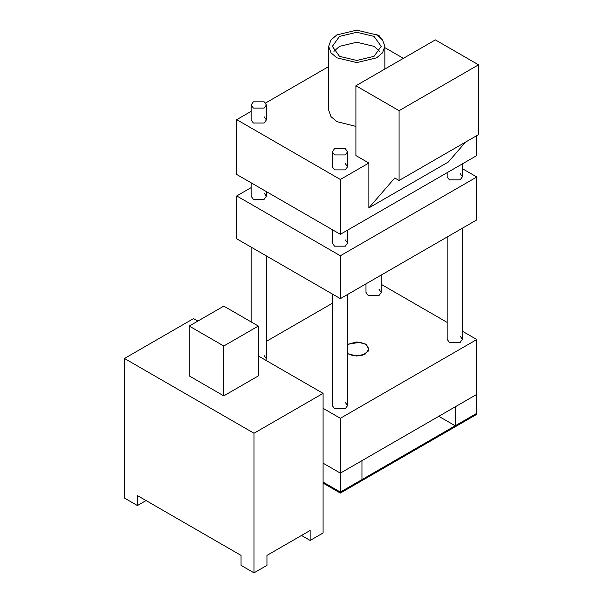 <?xml version="1.0" encoding="UTF-8"?>
<svg xmlns="http://www.w3.org/2000/svg" width="603" height="603" viewBox="0 0 603 603"><rect width="100%" height="100%" fill="white"/><g stroke="black" fill="none" stroke-linecap="round" stroke-linejoin="round"><path stroke-width="0.9" d="M365.403 344.012L356.765 341.946L347.562 344.366L360.142 342.218L366.405 344.667L368.976 348.994L365.403 344.012M347.562 353.629L356.765 356.049L365.403 353.984L368.976 348.994L368.501 350.946L362.682 355.167L353.388 355.77L347.562 353.629M332.298 293.985L332.298 405.585L334.529 408.698L345.323 408.698L347.562 405.585L347.562 294.483L365.976 283.855L365.976 292.41L368.207 295.523L379.001 295.523L381.239 292.41L379.001 289.297M447.147 236.987L447.147 339.27L449.378 342.391L460.172 342.391L462.411 339.27L460.172 336.157M332.298 303.294L266.39 341.351M323.087 408.321L340.356 418.294L476.8 339.527L462.411 331.22M447.147 322.401L381.239 284.352M347.562 405.585L345.323 402.465M265.863 360.33L266.39 358.717L264.152 355.604M340.356 418.294L340.356 473.136L323.087 463.164L340.356 473.136L476.8 394.362L455.212 406.829L455.212 425.778L438.803 416.304M476.8 339.527L476.8 413.311L455.212 425.778M375.737 34.409L379.001 35.524L381.224 38.396M345.323 148.7L347.562 151.813L345.323 154.926L334.529 154.926L332.298 151.813L334.529 148.7L345.323 148.7M264.152 101.832L266.39 104.945L264.152 108.065L253.358 108.065L251.119 104.945L253.358 101.832L264.152 101.832M340.356 493.081L476.8 414.306L476.8 413.311L340.356 492.086L323.087 482.114L340.356 492.086L340.356 473.136L361.951 460.677L361.951 479.619L340.356 492.086L340.356 493.081L323.087 483.109M336.904 57.835L356.765 62.584L376.626 57.835L382.543 52.808L384.857 46.363L382.543 39.926L376.626 34.899L356.765 30.15L336.904 34.899L330.987 39.926L328.68 46.363L330.987 52.808L336.904 57.835M328.68 46.363L328.68 110.183L330.987 116.62L336.904 121.648L355.906 126.389M374.041 36.399L356.765 32.268L339.497 36.399L332.343 46.363L339.497 56.335L356.765 60.466L374.041 56.335L381.194 46.363L374.041 36.399M251.119 104.945L251.119 119.907L253.358 123.02L264.152 123.02L266.39 119.907L264.152 116.786M332.298 151.813L332.298 166.767L334.529 169.888L345.323 169.888L347.562 166.767L345.323 163.654M403.399 58.333L384.857 47.629M328.68 66.571L265.599 102.992M251.119 111.351L236.738 119.658L340.356 179.483L368.855 163.029L368.855 207.899L394.761 177.991L399.08 180.478L478.526 134.612L478.526 64.815L435.351 39.888L355.906 85.754L355.906 155.551L368.855 163.029M476.8 135.607L476.8 155.551L340.356 234.326L340.356 179.483M465.569 142.089L448.3 162.034L368.855 207.899M236.738 119.658L236.738 174.501L340.356 234.326M355.906 85.754L399.08 110.681L399.08 180.478M399.08 110.681L478.526 64.815M251.119 182.807L251.119 196.186L253.358 199.299L264.152 199.299L266.39 196.186L264.152 193.073M332.298 229.668L332.298 243.047L334.529 246.167L345.323 246.167L347.562 243.047L345.323 239.934M447.147 172.669L447.147 176.739L449.378 179.86L460.172 179.86L462.411 176.739L460.172 173.626M251.119 187.631L236.738 195.937L340.356 255.762L476.8 176.988L462.411 168.682M236.738 195.937L236.738 238.811L340.356 298.643L476.8 219.869L476.8 176.988M340.356 255.762L340.356 298.643M379.611 51.353L374.041 46.363L356.765 42.24L339.497 46.363L333.919 51.353M197.874 321.075L193.555 318.58L124.474 358.468L254.006 433.248L323.087 393.367L258.325 355.974M223.781 395.862L258.325 375.918L258.325 326.057L223.781 306.12L189.236 326.057L189.236 375.918L223.781 395.862L223.781 346.001L258.325 326.057M124.474 358.468L124.474 498.063L137.431 505.548L146.062 500.558M137.431 505.548L137.431 495.576L241.049 555.401L241.049 565.373L254.006 572.85L266.956 565.373L266.956 555.401L310.138 530.474L310.138 540.446L323.087 532.962L323.087 393.367M310.138 540.446L301.5 535.456M254.006 433.248L254.006 572.85M189.236 326.057L223.781 346.001M381.239 275.036L381.239 292.41M347.562 151.813L347.562 166.767M347.562 230.165L347.562 243.047M462.411 163.858L462.411 176.739M462.411 228.175L462.411 339.27M266.39 104.945L266.39 119.907M266.39 191.618L266.39 196.186M266.39 255.936L266.39 358.717M251.119 247.117L251.119 321.904M384.857 46.363L384.857 69.036"/></g></svg>

